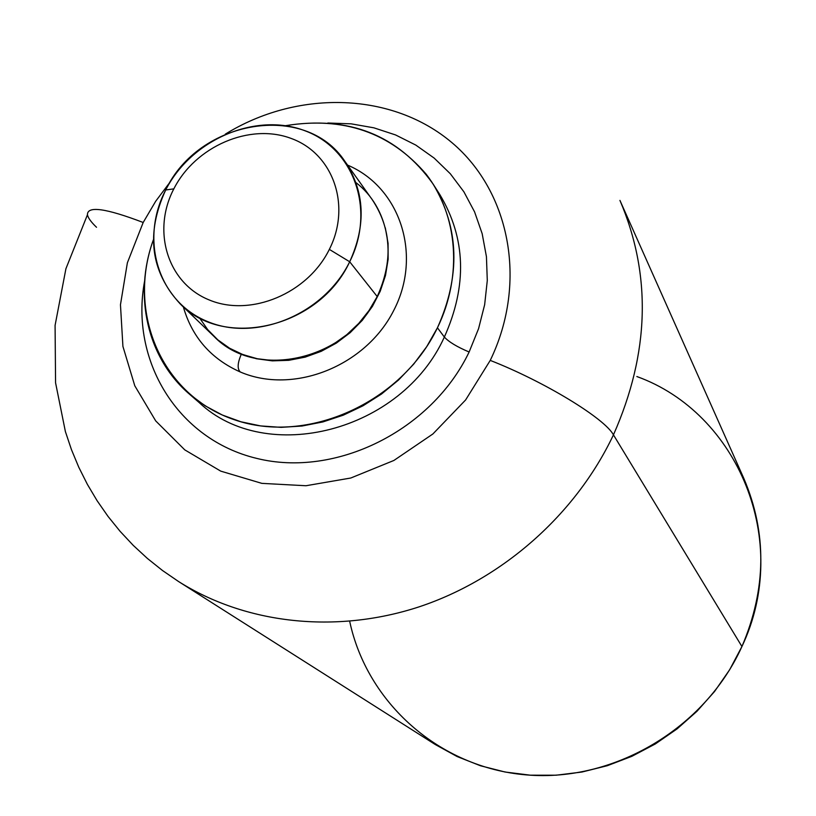<?xml version="1.0" encoding="UTF-8"?>
<svg xmlns="http://www.w3.org/2000/svg" width="816" height="816" viewBox="0 0 816 816"><rect width="100%" height="100%" fill="white"/><g stroke="black" fill="none" stroke-linecap="round" stroke-linejoin="round"><path stroke-width="1.22" d="M199.43 317.75L207.631 329.562L217.76 339.813L229.602 348.228L242.882 354.583L257.285 358.734L272.473 360.55L288.058 359.958L303.674 356.99L318.934 351.686L333.438 344.179L346.841 334.652L358.795 323.35L369.005 310.539L377.216 296.555L349.687 261.763L329.338 249.39C307.693 293.556 250.696 317.332 209.314 299.992C167.606 283.295 151.674 231.152 173.839 188.853C195.412 146.319 249.767 122.747 291.241 138.465C333.02 153.53 351.604 205.469 329.338 249.39C351.604 205.469 333.02 153.53 291.241 138.465C249.767 122.747 195.412 146.319 173.839 188.853L165.699 189.985C145.697 233.468 150.46 271.361 179.999 303.685C224.206 350.135 319.505 327.481 349.687 261.763L377.216 296.555C348.412 359.785 256.754 381.276 213.925 336.335L179.999 303.685M613.448 434.857C649.597 353.063 651.76 274.91 619.936 200.399C651.76 274.91 649.597 353.063 613.448 434.857L741.928 646.527L613.448 434.857C604.697 418.384 544.435 381.592 490.243 360.397C528.523 281.285 509.48 188.802 449.147 140.352C388.875 91.637 296.228 90.341 225.287 134.171C296.228 90.341 388.875 91.637 449.147 140.352C509.48 188.802 528.523 281.285 490.243 360.397C544.435 381.592 604.697 418.384 613.448 434.857C575.861 514.335 502.605 579.156 418.945 606.9C335.141 634.277 245.279 623.73 178.49 581.482C245.279 623.73 335.141 634.277 418.945 606.9C502.605 579.156 575.861 514.335 613.448 434.857M619.936 200.399L743.794 478.339C767.081 532.95 766.459 589.019 741.928 646.527L729.637 669.773L714.571 691.478L696.966 711.287L677.107 728.872L655.309 743.957L631.921 756.289L607.339 765.694L581.951 772.028L556.165 775.2L530.4 775.19L505.063 772.018L480.532 765.775L457.184 756.575L435.367 744.59L178.49 581.482L162.496 570.506L147.39 558.44L133.243 545.374L120.115 531.349L108.059 516.446L97.124 500.749L87.363 484.337L78.795 467.282L71.471 449.677L65.392 431.593L55.57 382.816L55.08 325.39L65.923 268.699L87.445 214.771C88.087 217.923 91.106 222.085 96.523 227.276M344.893 161.344C305.327 101.388 198.778 119.697 165.699 189.985C191.158 139.852 255.153 112.047 304.235 130.499C353.675 148.186 375.982 209.63 349.687 261.763C366.425 224.971 364.823 191.495 344.893 161.344L372.239 199.665C391.537 228.857 393.2 261.151 377.216 296.555C397.81 256.01 388.192 207.162 355.97 182.611M437.437 327.787C462.845 275.584 457.786 214.945 426.187 174.216C390.262 132.437 343.373 116.249 285.508 125.684C348.748 115.484 397.933 134.926 433.072 183.998C459.296 227.96 460.754 275.89 437.437 327.787L444.353 337.049C401.758 431.684 266.414 466.089 199.155 402.553C266.414 466.089 401.758 431.684 444.353 337.049L437.437 327.787C401.513 402.737 307.102 444.965 234.712 419.852C161.905 395.648 126.725 313.079 153.398 239.741C133.192 295.157 147.013 357.949 189.547 394.23L205.04 405.756L222.258 414.997L240.893 421.77L260.641 425.921L281.132 427.36L302.002 426.034L322.861 421.943L343.322 415.16L362.987 405.797L381.511 394.026L398.504 380.052L413.681 364.15L426.737 346.616L437.437 327.787M144.575 281.214C129.785 360.233 177.419 439.396 256.683 458.388C335.641 478.094 431.531 430.675 469.129 352.002C457.072 346.912 448.82 341.935 444.353 337.049C448.82 341.935 457.072 346.912 469.129 352.002C431.531 430.675 335.641 478.094 256.683 458.388C177.419 439.396 129.785 360.233 144.575 281.214M170.585 181.397L155.703 201.236L143.188 222.482L127.378 262.783L120.462 304.745L122.92 346.412L134.793 385.795L155.703 420.903L184.783 449.881L220.728 471.128L261.814 483.358L305.939 485.744L350.788 478.013L393.893 460.459L432.888 433.969L465.599 399.983L490.243 360.397L465.599 399.983L432.888 433.969L393.893 460.459L350.788 478.013L305.939 485.744L261.814 483.358L220.728 471.128L184.783 449.881L155.703 420.903L134.793 385.795L122.92 346.412L120.462 304.745L127.378 262.783L143.188 222.482C105.815 208.233 87.23 205.663 87.445 214.771C87.23 205.663 105.815 208.233 143.188 222.482L155.703 201.236L170.585 181.397M327.828 123.012L351.166 123.838L373.891 127.826L395.576 134.946L415.803 145.085L434.173 158.1L450.32 173.757L463.886 191.801L474.586 211.895L482.164 233.662L486.438 256.693L487.285 280.531L484.653 304.694L478.564 328.685L469.129 352.002L478.564 328.685L484.653 304.694L487.285 280.531L486.438 256.693L482.164 233.662L474.586 211.895L463.886 191.801L450.32 173.757L434.173 158.1L415.803 145.085L395.576 134.946L373.891 127.826L351.166 123.838L327.828 123.012M439.906 194.718C465.885 238.272 467.364 285.722 444.353 337.049C467.364 285.722 465.885 238.272 439.906 194.718L433.072 183.998M173.839 188.853C151.674 231.152 167.606 283.295 209.314 299.992C250.696 317.332 307.693 293.556 329.338 249.39L349.687 261.763C324.125 314.17 256.428 342.261 207.488 321.524C158.141 301.563 139.526 239.833 165.699 189.985L173.839 188.853M349.687 621.313C366.925 702.515 439.069 767.744 526.565 774.914C613.938 782.33 705.055 728.433 741.928 646.527C792.01 541.12 737.797 412.794 636.847 376.533M241.393 354.032L256.418 358.744L272.34 360.866L288.752 360.325L305.194 357.122L321.198 351.339L336.325 343.118L350.156 332.683L362.294 320.341L372.402 306.418L380.205 291.322L385.499 275.471L388.13 259.304L388.069 243.27L385.305 227.807L388.069 243.27L388.13 259.304L385.499 275.471L380.205 291.322L372.402 306.418L362.294 320.341L350.156 332.683L336.325 343.118L321.198 351.339L305.194 357.122L288.752 360.325L272.34 360.866L256.418 358.744L241.393 354.032C237.487 362.947 237.13 368.934 240.312 371.994L240.873 372.229L240.312 371.994C237.13 368.934 237.487 362.947 241.393 354.032L239.853 353.369M189.547 394.23L199.155 402.553M183.335 306.898C192.097 337.253 211.089 358.948 240.312 371.994C293.587 394.893 365.619 366.18 393.679 310.57C422.576 255.255 400.258 187.323 347.575 165.107"/></g></svg>
